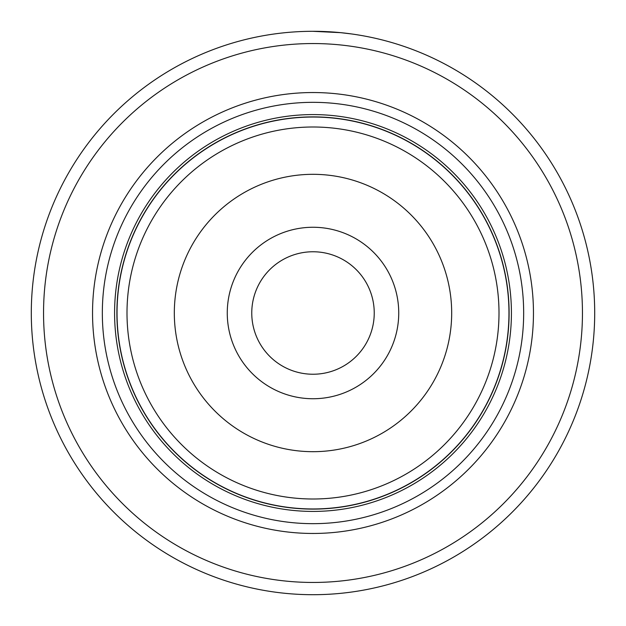 <?xml version="1.0" encoding="UTF-8"?>
<svg xmlns="http://www.w3.org/2000/svg" width="626" height="626" viewBox="0 0 626 626"><rect width="100%" height="100%" fill="white"/><g stroke="black" fill="none" stroke-linecap="round" stroke-linejoin="round"><path stroke-width="0.94" d="M117.039 313A195.961 195.961 0 0 1 313 117.039A195.961 195.961 0 0 1 508.961 313A195.961 195.961 0 0 1 313 508.961A195.961 195.961 0 0 1 117.039 313M398.739 313A85.739 85.739 0 0 1 313 398.739A85.739 85.739 0 0 1 227.261 313A85.739 85.739 0 0 1 313 227.261A85.739 85.739 0 0 1 398.739 313M251.762 313A61.238 61.238 0 0 0 313 374.238A61.238 61.238 0 0 0 374.238 313A61.238 61.238 0 0 0 313 251.762A61.238 61.238 0 0 0 251.762 313M116.89 313A196.11 196.11 0 0 1 313 116.89A196.11 196.11 0 0 1 509.11 313A196.11 196.11 0 0 1 313 509.11A196.11 196.11 0 0 1 116.89 313M281.348 33.084L284.564 32.74M351.46 33.937L340.708 32.669L312.851 31.3M533.462 313A220.462 220.462 0 0 1 313 533.462A220.462 220.462 0 0 1 92.538 313A220.462 220.462 0 0 1 313 92.538A220.462 220.462 0 0 1 533.462 313M523.665 313A210.665 210.665 0 0 1 313 523.665A210.665 210.665 0 0 1 102.335 313A210.665 210.665 0 0 1 313 102.335A210.665 210.665 0 0 1 523.665 313M582.454 313A269.454 269.454 0 0 0 313 43.546A269.454 269.454 0 0 0 43.546 313A269.454 269.454 0 0 0 313 582.454A269.454 269.454 0 0 0 582.454 313M31.3 313A281.7 281.7 0 0 1 313 31.3A281.7 281.7 0 0 1 594.7 313A281.7 281.7 0 0 1 313 594.7A281.7 281.7 0 0 1 31.3 313M343.932 33.006L344.355 33.053M300.324 31.582L301.036 31.55M127 313A186 186 0 0 1 313 127A186 186 0 0 1 499 313A186 186 0 0 1 313 499A186 186 0 0 1 127 313M451.682 313A138.682 138.682 0 0 0 313 174.318A138.682 138.682 0 0 0 174.318 313A138.682 138.682 0 0 0 313 451.682A138.682 138.682 0 0 0 451.682 313M511.419 313A198.419 198.419 0 0 1 313 511.419A198.419 198.419 0 0 1 114.581 313A198.419 198.419 0 0 1 313 114.581A198.419 198.419 0 0 1 511.419 313"/></g></svg>
